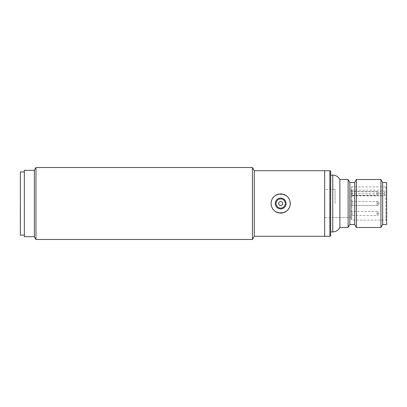 <?xml version="1.0" encoding="UTF-8"?>
<svg xmlns="http://www.w3.org/2000/svg" width="407" height="407" viewBox="0 0 407 407"><rect width="100%" height="100%" fill="white"/><g stroke="black" fill="none" stroke-linecap="round" stroke-linejoin="round"><path stroke-width="0.31" stroke-dasharray="2.04 1.53" d="M35.964 239.489L35.964 167.511M252.437 167.511L252.437 239.489M34.346 236.691L34.346 170.309M24.349 236.691L24.349 170.309M271.281 203.5C270.696 191.382 290.659 191.371 290.074 203.5C290.659 215.629 270.701 215.624 271.281 203.5A9.397 9.397 0 0 0 280.677 212.897A9.397 9.397 0 0 0 290.074 203.5A9.397 9.397 0 0 0 280.677 194.103A9.397 9.397 0 0 0 271.281 203.5M324.669 170.711L324.669 236.289L324.669 170.711M254.289 170.711L254.289 236.289M379.054 203.5A1.999 1.999 0 0 0 377.055 201.501L377.055 205.499L377.055 201.501C378.022 201.394 378.688 202.06 379.054 203.5A1.999 1.999 0 0 1 377.055 205.499L377.055 203.5L377.055 205.499C378.022 205.606 378.688 204.94 379.054 203.5L377.055 203.5L379.054 203.5M335.063 203.5L335.063 189.504L335.063 203.5M351.058 203.5L351.058 189.504L351.058 203.5M351.058 190.501L352.06 191.504L352.06 193.503L352.06 191.504L377.055 191.504L377.055 193.503L377.055 191.504C377.838 191.224 378.505 191.89 379.054 193.503L377.055 193.503L377.055 195.502L377.055 193.503L379.054 193.503C378.688 194.943 378.022 195.609 377.055 195.502L352.06 195.502L352.06 193.503L352.06 195.502L351.058 196.5L351.058 190.501L351.058 196.5M352.06 201.501L352.06 203.5L352.06 201.501L352.06 203.5L352.06 201.501L377.055 201.501L352.06 201.501L351.058 200.498L352.06 201.501M351.058 210.5L352.06 211.498L352.06 213.497L352.06 211.498L377.055 211.498L377.055 213.497L377.055 211.498C377.838 211.218 378.505 211.884 379.054 213.497L377.055 213.497L377.055 215.496L377.055 213.497L379.054 213.497C378.688 214.937 378.022 215.603 377.055 215.496L352.06 215.496L352.06 213.497L352.06 215.496L351.058 216.499L351.058 210.5L351.058 216.499M352.06 205.499L352.06 203.5L352.06 205.499L377.055 205.499L352.06 205.499L352.06 203.5L352.06 205.499L351.058 206.502L352.06 205.499M386.65 186.106L386.65 220.894L386.65 186.106A0.799 0.799 0 0 1 385.851 186.905L351.862 186.905L351.862 190.191L351.058 190.766L351.058 191.763L384.651 191.763L384.651 195.864L351.058 195.864L351.058 191.763M386.65 220.894A0.799 0.799 0 0 0 385.851 220.095L351.862 220.095L351.862 186.905L351.058 187.703L351.058 190.766M339.886 227.493L339.886 179.507M330.667 171.51L330.667 235.49M330.667 175.107L330.667 231.893L330.667 175.107M384.651 195.864L384.651 195.157L351.058 195.157L351.058 219.297L351.862 220.095L351.862 193.584L384.651 193.584L384.651 191.763M351.058 219.297L351.058 187.703M351.058 195.157L351.058 217.496L324.669 217.496L324.669 189.504L324.669 217.496M335.063 189.504L324.669 189.504M356.39 227.493L356.39 179.507M380.921 179.507L380.921 227.493M354.66 224.496L354.66 182.504M382.651 182.504L382.651 224.496M349.862 224.496L349.862 182.504M386.65 182.504L386.65 224.496M348.127 227.493L348.127 179.507M351.862 190.191L384.651 190.191M351.058 194.159L351.862 193.584M384.651 195.157L384.651 193.584M335.063 217.496L351.058 217.496L351.058 195.864M285.276 203.5A4.599 4.599 0 0 0 280.677 198.901A4.599 4.599 0 0 0 276.078 203.5A4.599 4.599 0 0 0 280.677 208.099A4.599 4.599 0 0 0 285.276 203.5M286.075 203.5A5.398 5.398 0 0 0 280.677 198.102A5.398 5.398 0 0 0 275.28 203.5A5.398 5.398 0 0 0 280.677 208.898A5.398 5.398 0 0 0 286.075 203.5A5.398 5.398 0 0 0 280.677 198.102A5.398 5.398 0 0 0 275.28 203.5A5.398 5.398 0 0 0 280.677 208.898A5.398 5.398 0 0 0 286.075 203.5A5.398 5.398 0 0 1 280.677 208.898A5.398 5.398 0 0 1 275.28 203.5A5.398 5.398 0 0 1 280.677 198.102A5.398 5.398 0 0 1 286.075 203.5M290.277 203.5A9.595 9.595 0 0 0 280.677 193.905A9.595 9.595 0 0 0 271.082 203.5A9.595 9.595 0 0 0 280.677 213.095A9.595 9.595 0 0 0 290.277 203.5M20.35 235.093L20.35 171.907M24.349 203.5L24.349 171.907L24.349 203.5M20.548 203.5L20.548 222.497L20.548 203.5M20.35 203.5L20.35 184.503L20.35 203.5M385.851 186.905L385.851 220.095L385.851 186.905M332.743 231.893L332.743 175.107M329.863 236.289L329.863 170.711"/><path stroke-width="0.61" d="M34.346 170.309L34.346 236.691L24.349 236.691L24.349 170.309L34.346 170.309L35.964 167.511L35.964 239.489L252.437 239.489L252.437 167.511L254.289 170.711L324.669 170.711L324.669 236.289L324.669 170.711L329.863 170.711A0.799 0.799 0 0 1 330.667 171.51L330.667 235.49A0.799 0.799 0 0 1 329.863 236.289L254.289 236.289L252.437 239.489M254.289 236.289L254.289 170.711M330.667 175.107L332.743 175.107A7.998 7.998 0 0 1 339.886 179.507L339.886 227.493L348.127 227.493L348.127 179.507L349.862 182.504L349.862 224.496L354.66 224.496L356.39 227.493L380.921 227.493L380.921 179.507L356.39 179.507L356.39 227.493M330.667 231.893L332.743 231.893A7.998 7.998 0 0 0 339.886 227.493M349.862 182.504L354.66 182.504L354.66 224.496M354.66 182.504L356.39 179.507M380.921 227.493L382.651 224.496L382.651 182.504L380.921 179.507M382.651 224.496L386.65 224.496L386.65 182.504L382.651 182.504M349.862 224.496L348.127 227.493M339.886 179.507L348.127 179.507M276.078 203.5A4.599 4.599 0 0 1 280.677 198.901A4.599 4.599 0 0 1 285.276 203.5A4.599 4.599 0 0 1 280.677 208.099A4.599 4.599 0 0 1 276.078 203.5M282.677 203.5A1.999 1.999 0 0 1 280.677 205.499A1.999 1.999 0 0 1 278.678 203.5A1.999 1.999 0 0 1 280.677 201.501A1.999 1.999 0 0 1 282.677 203.5M271.082 203.5A9.595 9.595 0 0 1 280.677 193.905A9.595 9.595 0 0 1 290.277 203.5A9.595 9.595 0 0 1 280.677 213.095A9.595 9.595 0 0 1 271.082 203.5M275.28 203.5A5.398 5.398 0 0 0 280.677 208.898A5.398 5.398 0 0 0 286.075 203.5A5.398 5.398 0 0 0 280.677 198.102A5.398 5.398 0 0 0 275.28 203.5M24.349 171.907L20.35 171.907L20.35 235.093L24.349 235.093M332.743 175.107L332.743 231.893M329.863 170.711L329.863 236.289M35.964 167.511L252.437 167.511M34.346 236.691L35.964 239.489"/></g></svg>
